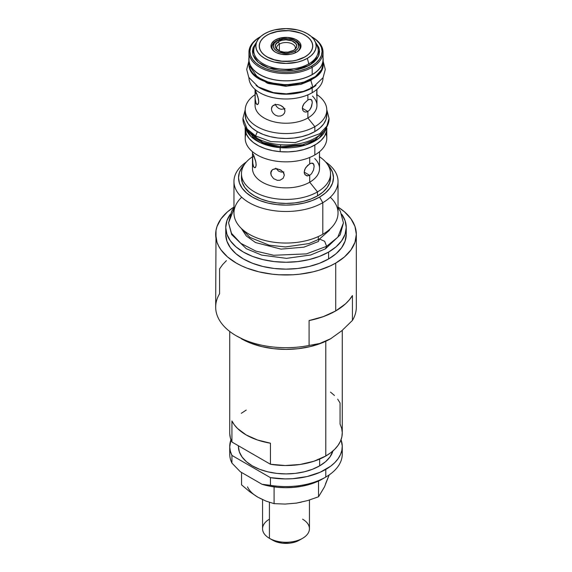 <?xml version="1.0" encoding="UTF-8"?>
<svg xmlns="http://www.w3.org/2000/svg" width="572" height="572" viewBox="0 0 572 572"><rect width="100%" height="100%" fill="white"/><g stroke="black" fill="none" stroke-linecap="round" stroke-linejoin="round"><path stroke-width="0.86" d="M307.722 175.933L305.205 174.946L304.318 173.223L304.204 172.143L309.702 175.318L306.778 175.854L304.661 174.167L304.204 172.143L305.205 168.561L307.722 165.329L310.653 163.37L312.305 163.113L313.849 164.457L314.15 166.395L313.477 170.163L311.54 173.731L309.702 175.318L309.702 182.211A33.519 19.355 0 0 0 319.519 168.525L319.519 151.716M309.702 157.464L309.702 163.835L309.702 157.464M252.688 162.133L252.524 156.864L254.233 156.599L252.524 156.864L252.602 154.368L252.831 153.911L253.618 155.155L255.627 160.889L256.163 164.707L255.627 167.274L254.426 167.689L253.618 166.645L252.831 163.463L252.552 154.976L252.831 153.911L253.289 154.497L255.913 162.226L256.099 165.758L255.269 167.675M271.214 175.468L270.72 173.116L272.251 169.834L270.72 173.116L271.214 171.057L272.615 169.577L274.746 168.819L277.32 168.84L281.159 170.27L283.762 173.001L284.313 175.218L283.104 178.364L279.958 180.23L277.327 180.323L273.609 178.65L271.214 175.468L270.849 172.029L272.615 169.577L276.004 168.733L279.951 169.619L283.104 171.979L284.313 175.218L283.104 178.364L279.958 180.23L277.327 180.323L273.609 178.65L271.214 175.468M275.747 168.154L278.585 171.135L281.145 172.086L283.812 171.943M319.398 157.407L319.476 154.912M325.897 133.412A40.791 23.552 180 0 1 314.843 154.955A40.791 23.552 0 0 0 326.791 138.302L326.791 129.715M314.843 145.038L314.843 154.955L314.843 145.038M317.496 191.899A44.537 25.711 0 0 0 319.519 156.785A44.537 25.711 180 0 1 330.537 173.716A44.537 25.711 180 0 1 317.496 191.899L317.496 195.896A44.537 25.711 0 0 0 330.537 177.713L329.687 182.725L327.148 187.552L323.037 191.999L317.496 195.896L317.496 191.899A44.537 25.711 180 0 1 268.954 197.476A44.537 25.711 180 0 1 241.463 173.716A44.537 25.711 180 0 1 252.481 156.785A44.537 25.711 0 0 0 255.57 192.492A44.537 25.711 0 0 0 317.496 191.899L309.702 182.211L317.496 191.899M314.743 158.558A33.519 19.355 180 0 1 309.702 182.211A33.519 19.355 180 0 1 270.313 185.628A33.519 19.355 180 0 1 253.074 164.893L253.074 164.893M330.28 197.226A52.038 30.044 180 0 1 322.801 234.255L322.801 202.688L319.569 197.09L325.468 192.936L329.858 188.195L332.561 183.054L333.469 177.713L332.561 172.365L329.858 167.224L327.556 164.457A47.469 27.406 180 0 1 319.569 197.09L322.801 202.688A52.038 30.044 0 0 0 325.604 161.947A52.038 30.044 180 0 1 338.038 181.446A52.038 30.044 180 0 1 322.801 202.688L322.801 234.255A52.038 30.044 0 0 0 338.038 213.006L338.038 181.446M233.962 181.446A52.038 30.044 180 0 1 246.396 161.947A52.038 30.044 0 0 0 250.693 203.518A52.038 30.044 0 0 0 322.801 202.688A52.038 30.044 180 0 1 266.087 209.202A52.038 30.044 180 0 1 233.962 181.446L233.962 213.006A52.038 30.044 0 0 0 266.087 240.762A52.038 30.044 0 0 0 322.801 234.255A52.038 30.044 180 0 1 253.718 236.572A52.038 30.044 180 0 1 241.72 197.226M319.569 197.09A47.469 27.406 180 0 1 257.464 199.614A47.469 27.406 180 0 1 244.444 164.464L242.142 167.224L239.439 172.365L238.531 177.713L239.439 183.054L242.142 188.195L246.532 192.936L252.431 197.09L259.624 200.5L267.832 203.031L276.741 204.59L286 205.119L295.259 204.59L304.168 203.031L312.376 200.5L319.569 197.09M241.463 177.713L242.313 182.725L244.852 187.552L248.963 191.999L254.504 195.896L261.254 199.092L268.954 201.466L277.313 202.931L286 203.425L294.687 202.931L303.046 201.466L310.746 199.092L317.496 195.896A44.537 25.711 0 0 1 268.954 201.466A44.537 25.711 0 0 1 241.463 177.713L241.463 173.716M245.209 129.708L245.209 138.302A40.791 23.552 0 0 0 270.392 160.06A40.791 23.552 0 0 0 314.843 154.955A40.791 23.552 180 0 1 266.545 158.995A40.791 23.552 180 0 1 246.103 133.412M319.448 152.402L319.426 151.794M252.481 151.716L252.481 168.525A33.519 19.355 0 0 0 273.173 186.4A33.519 19.355 0 0 0 309.702 182.211L309.702 175.318L304.204 172.143L304.661 169.77L305.927 167.396L309.702 163.835M254.426 167.689L253.618 166.645L252.831 163.463M311.325 163.163L313.47 163.785L314.15 166.395L313.477 170.163L311.54 173.731M312.955 163.335L313.47 163.785M253.982 48.434A32.246 18.619 0 0 0 271.893 67.41A32.246 18.619 0 0 0 308.801 63.828A1.409 0.815 -120 0 0 309.738 65.122L293.944 70.249L268.804 68.061L258.237 62.312L252.96 54.855L253.053 47.705L256.592 42.078L253.074 47.64L252.431 51.423L253.074 55.198L254.983 58.837L258.086 62.184L262.262 65.122L267.353 67.532L273.151 69.326L279.451 70.427L286 70.799L292.549 70.427L298.849 69.326L304.647 67.532L309.738 65.122L313.914 62.184L317.017 58.837L318.926 55.198L319.569 51.423L318.926 47.64L315.408 42.071L319.398 49.478L318.504 56.256L309.738 65.122A1.409 0.815 60 0 1 308.801 63.828A32.246 18.619 0 0 0 317.16 45.874L315.165 41.541A30.18 17.425 180 0 1 307.343 58.344L308.801 63.828L307.343 58.344L302.767 60.51L297.547 62.119L286 63.449L274.453 62.119L269.233 60.51L264.657 58.344L260.903 55.706L258.115 52.688L256.399 49.421L255.82 46.025L256.399 42.621L258.115 39.354L260.903 36.343L264.657 33.705A30.18 17.425 180 0 1 293.836 29.201A30.18 17.425 180 0 1 315.165 41.541M259.81 37.066L260.474 36.679A36.1 20.842 180 0 1 260.618 36.601L259.81 37.066A37.037 21.386 180 0 1 260.146 36.873A37.037 21.386 0 0 0 259.81 37.066L259.81 37.066A37.037 21.386 0 0 0 259.81 67.303A37.037 21.386 0 0 0 312.19 67.303A37.037 21.386 0 0 0 312.19 37.066L311.525 36.679A36.1 20.842 180 0 1 311.525 66.159L312.19 67.303L312.19 74.546A37.037 21.386 0 0 0 323.037 59.424L323.037 52.188A37.037 21.386 180 0 1 312.19 67.303A37.037 21.386 180 0 1 271.829 71.943A37.037 21.386 180 0 1 248.963 52.188A37.037 21.386 180 0 1 259.81 37.066L260.474 36.679A36.1 20.842 180 0 0 260.474 66.159A36.1 20.842 180 0 0 311.525 66.159L306.056 68.747L299.814 70.678L293.043 71.865L286 72.265L278.957 71.865L272.186 70.678L265.944 68.747L260.474 66.159L255.984 62.999L252.645 59.395L250.593 55.484L249.9 51.423L250.593 47.354L252.645 43.443L255.984 39.84L260.474 36.679M311.525 36.679L311.382 36.601A36.1 20.842 180 0 1 311.525 36.679L316.016 39.84L319.355 43.443L321.407 47.354L322.1 51.423L321.407 55.484L319.355 59.395L316.016 62.999L311.525 66.159L312.19 67.303L312.19 74.546A37.037 21.386 0 0 1 271.829 79.179A37.037 21.386 0 0 1 248.963 59.424L248.963 52.188M311.854 36.873A37.037 21.386 180 0 1 323.037 52.188M304.912 56.943A26.741 15.437 180 0 1 272.644 59.402A26.741 15.437 180 0 1 260.16 42.049A26.741 15.437 180 0 1 267.088 35.106A26.741 15.437 180 0 1 292.943 31.11A26.741 15.437 180 0 1 311.84 42.049A26.741 15.437 180 0 1 304.912 56.943L308.236 54.605L310.71 51.93L312.226 49.035L312.741 46.025L312.226 43.014L310.71 40.119L308.236 37.445L304.912 35.106L300.858 33.183L291.219 30.881L286 30.581L275.768 31.76L271.142 33.183L267.088 35.106L263.763 37.445L261.29 40.119L259.774 43.014L259.259 46.025L259.774 49.035L261.29 51.93L263.763 54.605L267.088 56.943L275.768 60.289L280.78 61.168L291.219 61.168L296.232 60.289L304.912 56.943M264.657 33.705L269.233 31.539L274.453 29.923L286 28.6L297.547 29.923L302.767 31.539L307.343 33.705L311.096 36.343L313.885 39.354L315.601 42.621L316.18 46.025L315.601 49.421L313.885 52.688L311.096 55.706L307.343 58.344A30.18 17.425 180 0 1 270.928 61.118A30.18 17.425 180 0 1 256.835 41.541A30.18 17.425 180 0 1 264.657 33.705M256.835 41.541L254.84 45.874A32.246 18.619 0 0 0 269.898 66.795A32.246 18.619 0 0 0 308.801 63.828A32.246 18.619 0 0 0 316.144 44.051M312.19 87.938L312.19 92.721A37.037 21.386 0 0 0 323.037 77.721A37.037 21.386 180 0 1 312.19 92.721A37.037 21.386 180 0 1 271.914 97.383A37.037 21.386 180 0 1 248.963 77.721A37.037 21.386 0 0 0 271.914 97.383A37.037 21.386 0 0 0 312.19 92.721L312.19 87.938A37.037 21.386 180 0 1 256.02 85.378L259.81 87.938L265.422 90.598L271.829 92.578L278.771 93.794L286 94.201L293.229 93.794L300.171 92.578L306.578 90.598L312.19 87.938A37.037 21.386 180 0 0 315.98 85.378L312.19 87.938M312.491 96.125A30.945 17.868 180 0 1 307.879 117.989L307.879 111.483L302.338 108.28L307.879 111.483L305.891 112.098L304.075 111.669L302.803 110.31L302.338 108.287L302.803 105.913L304.082 103.546L307.879 100L307.879 94.859L307.879 100L309.702 99.292L311.111 99.485L311.983 100.608L312.283 102.538L311.111 107.6L309.709 109.888L307.879 111.483L307.879 117.989A30.945 17.868 0 0 0 316.945 105.362L316.945 89.354M255.212 98.963L255.133 91.198L255.341 90.741L255.784 91.327L258.458 99.049L258.716 101.537L258.165 104.104L256.921 104.526L256.113 103.475L255.212 98.963L255.076 93.694L256.735 93.436L255.076 93.694L255.212 90.841L257.371 95.124M280.516 105.348L283.783 107.736L284.992 110.968L284.441 113.149L282.904 114.943L280.63 116.002L277.992 116.109L275.418 115.201L273.294 113.463L271.9 111.218L271.407 108.866L272.486 105.992L275.704 104.554M284.556 112.927L282.904 114.943L280.63 116.002M275.175 104.161L276.519 106.514L278.585 108.351L281.145 109.309L285.035 108.687M316.659 95.474L316.888 89.404M305.891 112.098L304.075 111.669L302.803 110.31L302.452 107.114L304.082 103.546L307.879 100M314.843 126.655A40.791 23.552 0 0 0 316.945 94.659A40.791 23.552 180 0 1 326.791 110.003A40.791 23.552 180 0 1 314.843 126.655L314.843 131.581A40.791 23.552 0 0 0 326.791 114.929L326.004 119.527L323.688 123.938L319.912 128.014L314.843 131.581L314.843 126.655A40.791 23.552 180 0 1 270.392 131.76A40.791 23.552 180 0 1 245.209 110.003A40.791 23.552 180 0 1 255.055 94.659A40.791 23.552 0 0 0 258.272 127.27A40.791 23.552 0 0 0 314.843 126.655L307.879 117.989L314.843 126.655M245.209 114.929L245.996 119.527L248.312 123.938L252.088 128.014L257.157 131.581L263.342 134.513L270.392 136.687L278.042 138.024L286 138.481L293.958 138.024L301.608 136.687L308.658 134.513L314.843 131.581A40.791 23.552 0 0 1 270.392 136.687A40.791 23.552 0 0 1 245.209 114.929L245.209 110.003M255.055 89.354L255.055 105.362A30.945 17.868 0 0 0 274.16 121.865A30.945 17.868 0 0 0 307.879 117.989A30.945 17.868 180 0 1 271.486 121.135A30.945 17.868 180 0 1 255.62 101.966L255.62 101.966M309.538 99.321L311.618 99.936L312.283 102.538L311.618 106.313L309.709 109.888M311.111 99.485L311.618 99.936M271.8 107.007L273.294 105.334L275.418 104.59L277.992 104.626L280.623 105.398L282.897 106.828L284.441 108.751L284.992 110.968L284.441 113.149M256.921 104.526L255.784 102.595L255.341 100.293M257.786 96.389L258.716 101.537L258.458 103.453L257.364 104.647M275.418 115.201L273.294 113.463L271.9 111.218L271.407 108.866L271.893 106.807M318.325 236.558L318.325 239.668L318.325 236.558M341.82 214.393A60.246 34.785 180 0 1 346.246 227.477A60.246 34.785 180 0 1 328.6 252.073L328.6 258.959A60.246 34.785 0 0 0 346.246 234.363L345.088 241.148L341.663 247.676L336.093 253.689L328.6 258.959L328.6 252.073A60.246 34.785 180 0 1 262.948 259.609A60.246 34.785 180 0 1 225.754 227.477A60.246 34.785 180 0 1 230.18 214.393M241.241 338.681A63.292 36.544 0 0 0 330.752 338.681L319.662 343.522L309.08 345.452A70.327 40.605 180 0 1 236.272 335.807L250.836 343.221L261.776 346.603L273.652 348.684L286 349.385L298.348 348.684L310.224 346.603L321.164 343.221L330.752 338.681L341.841 330.716L352.431 320.42A70.327 40.605 0 0 0 356.327 307.1L356.327 234.363A70.327 40.605 180 0 1 335.728 263.077L335.728 310.925A70.327 40.605 0 0 0 352.431 295.538L352.431 320.42L341.841 330.716L330.752 338.681A63.292 36.544 0 0 0 330.923 338.581M356.327 234.363L354.976 226.448L350.972 218.826L344.473 211.804L338.038 207.057A70.327 40.605 180 0 1 356.327 234.363L354.976 242.285L350.972 249.9L344.473 256.921L335.728 263.077A70.327 40.605 180 0 1 259.087 271.879A70.327 40.605 180 0 1 215.673 234.363A70.327 40.605 180 0 1 233.962 207.057L227.527 211.804L221.028 218.826L217.024 226.448L216.016 230.387L215.673 307.1A70.327 40.605 0 0 0 309.08 345.452L319.662 343.522L325.168 341.505L331.274 338.381M236.272 335.807A70.327 40.605 180 0 1 219.569 293.772L219.569 268.89L222.587 264.657L226.412 260.653M352.431 320.42L352.431 295.538L349.413 299.771L345.588 303.782L335.728 310.925L323.352 316.616L309.08 320.57L309.08 345.452L309.08 320.57A70.327 40.605 0 0 0 335.728 310.925L335.728 263.077L330.616 265.751L319.155 270.17L312.913 271.879L299.721 274.188L292.893 274.774L279.107 274.774L272.279 274.188L259.087 271.879L246.932 268.125L241.384 265.751L236.272 263.077L227.527 256.921L221.028 249.9L218.704 246.153L217.024 242.285L215.673 234.363M225.754 234.363L226.912 241.148L230.337 247.676L235.907 253.689L243.4 258.959L252.531 263.284L262.948 266.502L274.245 268.483L286 269.147L297.755 268.483L309.052 266.502L319.469 263.284L328.6 258.959A60.246 34.785 0 0 1 262.948 266.502A60.246 34.785 0 0 1 225.754 234.363L225.754 227.477L226.912 220.692L230.337 214.164M341.663 214.164L345.088 220.692L346.246 227.477L345.088 234.263L341.663 240.783L336.093 246.797L328.6 252.073L319.469 256.399L309.052 259.609L297.755 261.59L286 262.255L274.245 261.59L262.948 259.609L252.531 256.399L243.4 252.073L235.907 246.797L230.337 240.783L226.912 234.263L225.754 227.477M279.586 39.561L279.586 39.561A14.064 8.122 0 0 0 275.733 52.338A14.064 8.122 180 0 1 271.936 46.79A14.064 8.122 180 0 1 279.586 39.561L279.157 38.317L279.586 39.561A14.064 8.122 180 0 1 300.064 46.79A14.064 8.122 180 0 1 296.267 52.338A14.064 8.122 0 0 0 297.233 41.899A14.064 8.122 0 0 0 279.586 39.561M292.843 53.732A15.001 8.659 180 0 1 275.389 52.145A15.001 8.659 180 0 1 279.157 38.317L274.567 40.412L271.721 43.365L271.099 45.024L271.571 48.398L274.238 51.401L276.283 52.624L281.395 54.269L290.104 54.354L292.843 53.732L297.433 51.63L300.279 48.677L300.901 47.018L300.429 43.651L299.349 42.071L295.717 39.425L287.73 37.423L279.157 38.317A15.001 8.659 180 0 1 298.126 40.927A15.001 8.659 180 0 1 296.611 52.145A15.001 8.659 180 0 1 292.843 53.732M298.198 59.767L293.322 60.875L282.918 61.361L272.987 59.509L268.683 57.786L265.036 55.613L262.198 53.067L260.281 50.25L259.345 47.269L259.438 44.244L260.546 41.284L262.634 38.51L265.623 36.022L269.391 33.92L278.678 31.174L289.082 30.688L299.013 32.532L303.317 34.263L306.964 36.436L309.802 38.982L311.719 41.799L312.655 44.773L312.562 47.805L311.454 50.758L309.366 53.539L306.377 56.02L302.609 58.129L298.198 59.767M277.241 168.826A15.237 8.794 0 0 0 280.316 169.791M279.372 44.108A9.374 5.413 180 0 1 289.589 42.936A9.374 5.413 180 0 1 295.374 47.941A9.374 5.413 180 0 1 295.052 49.349A9.374 5.413 0 0 0 290.698 43.25A9.374 5.413 0 0 0 279.372 44.108L278.414 41.642A10.732 6.192 180 0 1 292.085 40.919A10.732 6.192 180 0 1 295.796 48.556A10.732 6.192 180 0 1 293.586 50.407L295.91 48.391L296.732 46.025L295.91 43.651L291.963 40.869L286 39.825L281.896 40.297L278.414 41.642L275.475 44.816L275.475 47.233L276.09 48.391L280.037 51.173L283.905 52.102L288.095 52.102L293.586 50.407A10.732 6.192 180 0 1 276.204 48.556A10.732 6.192 180 0 1 278.414 41.642L279.372 44.108A9.374 5.413 0 0 0 276.948 49.349A9.374 5.413 180 0 1 276.626 47.941A9.374 5.413 180 0 1 279.372 44.108L279.372 50.894L279.372 44.108M277.048 40.855L283.533 38.853L288.467 38.853L293.036 39.947L294.952 40.855L297.697 43.229L298.655 46.025L298.412 47.447L297.697 48.82L294.952 51.194L290.848 52.774L286 53.332L278.964 52.102L277.048 51.194L274.303 48.82L273.344 46.025L274.303 43.229L277.048 40.855A12.655 7.307 180 0 1 294.952 40.855A12.655 7.307 180 0 1 294.952 51.194L295.767 52.603L294.952 51.194A12.655 7.307 180 0 1 277.048 51.194A12.655 7.307 180 0 1 277.048 40.855L276.054 41.427A14.064 8.122 0 0 0 271.936 46.983M300.064 46.983A14.064 8.122 0 0 0 295.946 41.427L294.952 40.855M302.574 519.176A23.445 13.535 180 0 1 302.574 538.316A23.445 13.535 180 0 1 269.426 538.316L272.737 540.225A18.754 10.825 0 0 0 299.263 540.225L293.179 542.578L289.661 543.193L282.339 543.193L275.582 541.577L269.426 538.316A23.445 13.535 0 0 0 294.973 541.248A23.445 13.535 0 0 0 309.445 528.742L309.445 500.021M269.426 502.33L269.426 538.316L269.426 502.33M262.555 499.635L262.555 528.742A23.445 13.535 0 0 0 269.426 538.316L269.426 538.316A23.445 13.535 180 0 1 269.426 519.176M272.737 540.225L269.426 538.316M254.712 75.211L268.418 83.555L286.393 86.279L310.832 80.345L310.088 80.023L310.832 80.345L301.015 84.334L285.657 86.279L267.324 83.176L253.982 74.339M248.82 61.361L246.711 69.419L248.77 77.363L258.372 86.944L273.452 92.614L286.358 93.858L303.267 91.434L312.92 87.366L310.832 80.345L312.92 87.366L310.832 87.159M317.288 75.211L310.832 80.345L318.018 74.339M257.386 131.71L255.57 135.907L270.742 141.57L295.202 142.607L319.891 133.655L326.869 126.133L329.043 118.34L326.869 126.133L319.891 133.655L295.202 142.607L270.742 141.57L255.57 135.907L256.428 137.816L255.57 135.907L247.161 129.043L242.957 118.34L247.161 129.043L255.57 135.907L257.386 131.71M326.791 110.403L329.043 118.34L326.784 109.688M326.612 246.325L325.454 248.841L326.612 246.325L306.356 253.889L273.716 255.269L255.777 251.079L240.776 243.322L231.467 233.283L228.564 222.88L231.467 233.283L240.776 243.322L255.777 251.079L273.716 255.269L306.356 253.889L326.612 246.325L324.667 241.305L319.476 239.024L324.667 241.305L326.612 246.325L337.823 237.173L343.436 222.88L337.823 237.173L326.612 246.325M241.87 228.929L249.943 237.409L269.162 245.188L285.478 246.947L308.98 243.565L319.476 239.024L318.325 241.541L303.947 247.154L281.059 249.12L255.548 242.564L246.317 235.979L241.291 228.385M233.962 208.852L228.564 222.88L231.66 211.211L233.962 207.665M323.044 61.576L323.18 63.42L321.593 69.634L315.394 76.569L303.096 82.482L286.136 84.885L269.441 82.64L257.493 77.199L248.956 65.272A0.701 0.572 171.5 0 0 248.984 65.415A0.701 0.572 -8.5 0 1 248.956 65.272A37.18 21.464 0 0 0 287.602 84.87A37.18 21.464 0 0 0 323.18 63.42A37.18 21.464 0 0 0 323.044 61.576L323.044 61.576A37.18 21.464 0 0 0 323.016 61.426L323.044 61.576M249.049 57.064L248.956 65.272L248.956 61.268L250.293 65.408L253.003 69.312L256.978 72.837L262.069 75.847L268.082 78.228L274.782 79.887L281.91 80.759L289.203 80.809L296.368 80.037L303.131 78.471L309.238 76.176L314.457 73.237L318.575 69.77L321.443 65.902L322.951 61.783L323.044 57.572A37.18 21.464 180 0 1 323.18 59.424A37.18 21.464 180 0 1 287.602 80.866A37.18 21.464 180 0 1 248.956 61.268A37.18 21.464 180 0 1 248.82 59.424A37.18 21.464 180 0 1 248.963 57.557M323.18 59.424L323.18 63.42C325.332 90.39 250.793 92.221 248.963 65.337L248.82 63.42A37.18 21.464 0 0 0 248.956 65.272L248.82 59.424M245.209 126.97A40.862 23.588 0 0 0 245.138 128.328A40.862 23.588 0 0 0 280.18 151.68L280.18 147.676A40.862 23.588 180 0 1 245.517 127.527L250.951 136.451L260.396 142.707L280.18 147.676L280.301 146.625L261.933 142.214L252.895 136.729L246.954 128.786M326.862 128.242L326.44 131.689L324.531 136.179L321.135 140.369L316.395 144.094L310.482 147.211L303.632 149.607L296.103 151.187L288.181 151.88L280.18 151.68L280.18 147.676L305.705 144.988L319.062 138.188L326.483 127.527A40.862 23.588 180 0 1 280.18 147.676L280.301 146.625L302.695 144.752L315.086 139.625L323.959 131.052L315.086 139.625L302.695 144.752L280.301 146.625A10.36 1.208 94.7 0 0 280.802 144.759A10.36 1.208 -85.3 0 1 280.301 146.625L263.199 142.743L248.041 131.052M326.862 128.328A40.862 23.588 0 0 1 280.18 151.68L272.401 150.572L265.143 148.613L258.694 145.874L253.289 142.464L249.142 138.503L246.41 134.155L245.138 128.235M325.511 483.898L329.172 474.924L324.496 486.851L318.54 496.775L307.593 500.586L296.317 503.117L285.121 504.068L274.088 503.646L266.037 501.122L257.822 497.161L249.592 491.627L241.548 484.863L241.548 472.458L241.548 484.863L249.592 491.627L254.383 494.902M247.504 486.851A39.854 23.009 0 0 0 257.822 497.161L266.037 501.122L274.088 503.646L274.088 486.894L274.088 503.646L285.121 504.068L296.296 503.117M322.815 489.696L318.54 496.775L318.54 481.023L318.54 496.775L307.593 500.586L296.317 503.117L301.251 502.152M261.74 499.149L257.822 497.161M337.68 399.149L340.068 403.01L340.068 424.067L341.656 428.292L342.256 432.596L341.863 436.915L340.476 441.162L338.123 445.266L334.849 449.156L330.716 452.759L325.783 456.013L325.783 341.262L325.783 456.013L313.906 461.246L300.064 464.493L285.228 465.522L270.449 464.257A56.263 32.482 0 0 0 325.783 456.013A56.263 32.482 0 0 0 342.263 433.04L342.263 330.359M229.737 331.46L229.737 433.04A56.263 32.482 0 0 0 231.932 442.02L270.449 464.257L270.449 443.207L270.449 464.257L231.932 442.02L231.932 420.963A56.263 32.482 0 0 0 270.449 443.207L257.429 439.968L246.217 434.956L237.537 428.485L234.32 424.824L231.932 420.963L231.932 442.02L230.344 437.794L229.744 433.49M319.648 465.865L319.648 459.073L319.648 465.865L312.441 469.283L304.211 471.821L295.281 473.387L286 473.916L276.719 473.387L267.789 471.821L259.559 469.283L252.352 465.865L246.432 461.704L242.035 456.957L239.325 451.801L238.41 446.439A47.59 27.477 0 0 0 267.789 471.821A47.59 27.477 0 0 0 319.648 465.865A47.59 27.477 0 0 0 332.94 450.943L329.965 456.957L325.568 461.704L319.648 465.865M341.87 450.271A56.263 32.482 180 0 1 325.783 477.062A56.263 32.482 0 0 0 342.263 454.096L342.263 446.439A56.263 32.482 180 0 1 325.783 469.412L325.783 477.062L325.783 469.412A56.263 32.482 180 0 1 270.449 477.656L270.449 485.313L262.062 484.298L240.319 471.75L231.932 463.077L231.932 455.419A56.263 32.482 180 0 1 229.737 446.439A56.263 32.482 180 0 1 230.952 439.739L229.744 446.882L230.344 451.194L231.932 455.419L270.449 477.656L270.449 485.313A56.263 32.482 0 0 0 325.783 477.062A56.263 32.482 180 0 1 270.449 485.313L262.062 484.298L240.319 471.75L231.932 463.077A56.263 32.482 180 0 1 230.13 450.271M229.737 446.439L229.737 454.096A56.263 32.482 0 0 0 231.932 463.077L231.932 455.419L270.449 477.656L285.228 478.921L292.707 478.692L307.171 476.533L320.148 472.257L330.716 466.159L334.849 462.555L338.123 458.665L340.476 454.561L341.863 450.314L342.256 445.996L341.048 439.739A56.263 32.482 180 0 1 342.263 446.439M322.465 478.978L316.252 482.039L309.28 484.491L301.723 486.286L293.772 487.358L285.628 487.702L277.492 487.294L269.569 486.15L262.062 484.298A51.573 29.773 0 0 0 322.465 478.978L325.783 477.062M238.41 446.439L238.424 445.774L238.41 446.439M241.284 413.327L246.217 410.074M330.48 392.099L334.463 395.488M330.537 173.716L330.537 177.713M326.791 110.003L326.791 114.929M346.246 227.477L346.246 234.363M276.054 52.531L275.389 52.145M295.946 52.531L296.611 52.145M302.574 538.316L299.263 540.225M302.266 83.004L283.512 85.457L265.723 81.417M312.92 87.366L323.066 77.67L325.289 69.498L323.18 61.361M329.043 118.34C329.315 123.516 326.255 131.331 315.844 137.659C300.107 147.269 272.279 147.326 256.428 137.816C245.638 131.353 242.671 123.38 242.957 118.34L245.216 109.688M338.038 207.665L340.326 211.19L343.436 222.88L340.161 234.877L325.454 248.841L310.675 254.998L286.522 258.358L261.697 255.105L246.317 248.713L231.667 234.563L228.564 222.88M319.476 239.024L329.186 230.516L330.13 228.929M245.138 128.328L245.138 126.841"/></g></svg>
